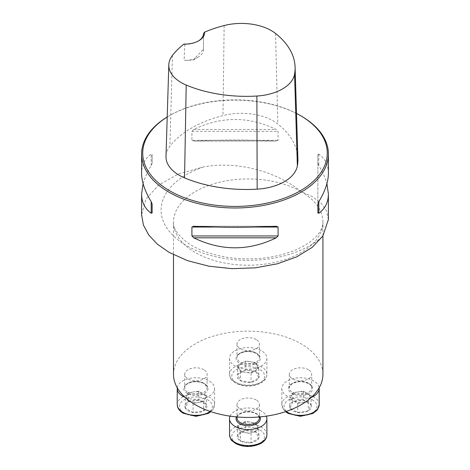 <?xml version="1.0" encoding="UTF-8"?>
<svg xmlns="http://www.w3.org/2000/svg" width="470" height="470" viewBox="0 0 470 470"><rect width="100%" height="100%" fill="white"/><g stroke="black" fill="none" stroke-linecap="round" stroke-linejoin="round"><path stroke-width="0.35" stroke-dasharray="2.35 1.76" d="M203.833 369.72A11.21 6.468 0 0 0 191.619 368.321A11.21 6.468 0 0 0 184.698 374.296A11.21 6.468 0 0 0 187.982 378.873A11.21 6.468 0 0 0 200.197 380.277A11.21 6.468 0 0 0 207.111 374.296A11.21 6.468 0 0 0 203.833 369.72M308.438 369.72A11.21 6.468 0 0 0 296.223 368.321A11.21 6.468 0 0 0 289.303 374.296A11.21 6.468 0 0 0 300.512 380.765A11.21 6.468 0 0 0 311.716 374.296A11.21 6.468 0 0 0 308.438 369.72M173.495 374.296A74.718 43.134 180 0 1 219.613 334.446A74.718 43.134 180 0 1 301.041 343.793A74.718 43.134 180 0 1 322.925 374.296M256.132 339.528A11.21 6.468 0 0 0 240.282 339.528A11.21 6.468 0 0 0 237.003 344.099A11.21 6.468 0 0 0 248.207 350.573A11.21 6.468 0 0 0 259.416 344.099A11.21 6.468 0 0 0 256.132 339.528M256.132 399.917A11.21 6.468 0 0 0 243.918 398.513A11.21 6.468 0 0 0 237.003 404.494A11.21 6.468 0 0 0 243.918 410.469A11.21 6.468 0 0 0 256.132 409.07A11.21 6.468 0 0 0 259.416 404.494A11.21 6.468 0 0 0 256.132 399.917M328.383 219.619L326.591 211.012L321.257 203.31L312.644 196.789L301.041 191.584C276.542 171.403 237.162 160.628 203.322 166.968L178.33 174.029L158.578 185.109L145.953 199.127L141.605 214.814M301.041 115.937A93.395 53.921 0 0 0 168.959 115.937A93.395 53.921 0 0 0 167.208 116.977M143.097 183.653C144.66 177.966 147.363 171.955 151.199 165.622L152.133 163.237L152.133 154.319L151.199 154.066C144.86 158.59 141.664 165.017 141.605 173.348M328.395 173.348C328.336 165.017 325.14 158.59 318.801 154.066L317.867 154.319L317.867 163.237L318.801 165.622C322.637 171.955 325.34 177.966 326.903 183.653M191.919 140.272L193.763 141.053C221.253 139.702 248.748 139.702 276.237 141.053L193.47 141.059L276.237 141.053L278.081 140.272L278.081 131.353L276.237 129.497C248.748 116.166 221.253 116.166 193.763 129.497L191.919 131.353L191.919 140.272L278.081 140.272M203.487 33.54L203.475 49.197L193.029 60.101L184.128 60.372L184.739 44.362L183.94 44.086M297.904 158.59A104.886 60.554 0 0 0 277.829 124.021A45.114 26.044 0 0 0 222.992 115.561A104.886 60.554 0 0 0 169.899 146.217A45.114 26.044 0 0 0 165.998 156.357M296.517 113.44A92.273 53.275 0 0 0 169.752 115.479A92.273 53.275 0 0 0 167.208 117.007M203.475 49.197A18.677 10.787 180 0 1 203.487 49.591A18.677 10.787 180 0 1 198.017 57.217A18.677 10.787 180 0 1 184.128 60.372M198.405 40.978A18.677 10.787 180 0 1 198.017 41.201A18.677 10.787 180 0 1 184.739 44.362M152.133 163.237L152.133 154.319M317.867 154.319L317.867 204.068M317.867 163.237L317.867 212.986M311.093 404.764A10.957 6.327 180 0 1 308.255 410.874A10.957 6.327 180 0 1 297.675 412.513A10.957 6.327 180 0 1 289.925 408.042A10.957 6.327 180 0 1 292.763 401.932A10.957 6.327 180 0 1 303.344 400.293A10.957 6.327 180 0 1 311.093 404.764L308.255 410.874L297.675 412.513L289.925 408.042L292.763 401.932L303.344 400.293L311.093 404.764L311.093 395.617L303.344 391.14L292.763 392.779L289.925 398.889L297.675 403.36L302.968 402.543A9.488 5.476 180 0 1 293.803 401.127A9.488 5.476 180 0 1 291.341 395.834A9.488 5.476 180 0 1 298.056 391.962A9.488 5.476 180 0 1 307.221 393.378A9.488 5.476 180 0 1 309.677 398.672L311.093 395.617M311.387 397.326A18.677 10.787 180 0 1 291.976 398.149A18.677 10.787 180 0 1 281.83 388.561A18.677 10.787 180 0 1 293.362 378.597A18.677 10.787 180 0 1 313.719 380.935A18.677 10.787 180 0 1 319.148 387.838M302.968 402.543L308.255 401.727L309.677 398.672A9.488 5.476 180 0 1 302.968 402.543M308.255 401.727L308.255 410.874M303.344 391.14L303.344 400.293M292.763 392.779L292.763 401.932M289.925 398.889L289.925 408.042M297.675 403.36L297.675 412.513M245.375 370.096A10.957 6.327 180 0 1 255.956 371.735A10.957 6.327 180 0 1 258.794 377.845A10.957 6.327 180 0 1 251.045 382.316A10.957 6.327 180 0 1 240.458 380.682A10.957 6.327 180 0 1 237.626 374.566A10.957 6.327 180 0 1 245.375 370.096L255.956 371.735L258.794 377.845L251.045 382.316L240.458 380.682L237.626 374.566L245.375 370.096L245.375 360.948L237.626 365.419L240.458 371.529L251.045 373.168L258.794 368.691L257.372 365.637A9.488 5.476 180 0 1 254.916 370.93A9.488 5.476 180 0 1 245.751 372.346A9.488 5.476 180 0 1 239.042 368.474A9.488 5.476 180 0 1 241.498 363.181A9.488 5.476 180 0 1 250.663 361.765L245.375 360.948M235 350.738A18.677 10.787 180 0 1 255.357 348.399A18.677 10.787 180 0 1 266.889 358.363A18.677 10.787 180 0 1 248.207 369.144A18.677 10.787 180 0 1 229.53 358.363A18.677 10.787 180 0 1 235 350.738M257.372 365.637L255.956 362.582L250.663 361.765A9.488 5.476 180 0 1 257.372 365.637M255.956 362.582L255.956 371.735M237.626 365.419L237.626 374.566M240.458 371.529L240.458 380.682M251.045 373.168L251.045 382.316M258.794 368.691L258.794 377.845M185.321 408.042A10.957 6.327 180 0 1 188.159 401.932A10.957 6.327 180 0 1 198.745 400.293A10.957 6.327 180 0 1 206.489 404.764A10.957 6.327 180 0 1 203.657 410.874A10.957 6.327 180 0 1 193.07 412.513A10.957 6.327 180 0 1 185.321 408.042L188.159 401.932L198.745 400.293L206.489 404.764L203.657 410.874L193.07 412.513L185.321 408.042L185.321 398.889L193.07 403.36L203.657 401.727L206.489 395.617L198.745 391.14L193.452 391.962A9.488 5.476 180 0 1 202.617 393.378A9.488 5.476 180 0 1 205.073 398.672A9.488 5.476 180 0 1 198.363 402.543A9.488 5.476 180 0 1 189.199 401.127A9.488 5.476 180 0 1 186.743 395.834L185.321 398.889M177.266 387.838A18.677 10.787 180 0 1 196.53 377.78A18.677 10.787 180 0 1 214.584 388.561A18.677 10.787 180 0 1 204.444 398.149A18.677 10.787 180 0 1 185.027 397.326M193.452 391.962L188.159 392.779L186.743 395.834A9.488 5.476 180 0 1 193.452 391.962M188.159 392.779L188.159 401.932M193.07 403.36L193.07 412.513M203.657 401.727L203.657 410.874M206.489 395.617L206.489 404.764M198.745 391.14L198.745 400.293M251.045 442.711A10.957 6.327 180 0 1 240.458 441.072A10.957 6.327 180 0 1 237.626 434.962A10.957 6.327 180 0 1 245.375 430.491A10.957 6.327 180 0 1 255.956 432.124A10.957 6.327 180 0 1 258.794 438.234A10.957 6.327 180 0 1 251.045 442.711L240.458 441.072L237.626 434.962L245.375 430.491L255.956 432.124L258.794 438.234L251.045 442.711L251.045 433.557L258.794 429.087L255.956 422.977L245.375 421.337L237.626 425.808L239.042 428.863A9.488 5.476 180 0 1 241.498 423.576A9.488 5.476 180 0 1 250.663 422.154A9.488 5.476 180 0 1 257.372 426.031A9.488 5.476 180 0 1 254.916 431.319A9.488 5.476 180 0 1 245.751 432.741L251.045 433.557M230.083 416.144A18.677 10.787 180 0 1 248.207 407.972A18.677 10.787 180 0 1 266.331 416.144M239.042 428.863L240.458 431.918L245.751 432.741A9.488 5.476 180 0 1 239.042 428.863M240.458 431.918L240.458 441.072M258.794 429.087L258.794 438.234M255.956 422.977L255.956 432.124M245.375 421.337L245.375 430.491M237.626 425.808L237.626 434.962M301.041 191.584A74.718 43.134 180 0 1 322.925 222.087A74.718 43.134 180 0 1 248.207 265.227A74.718 43.134 180 0 1 173.495 222.087A74.718 43.134 180 0 1 219.613 182.231A74.718 43.134 180 0 1 301.041 191.584M224.143 25.539L222.992 115.561M172.466 55.372L169.899 146.217M275.555 33.47L277.829 124.021M151.199 165.622L151.199 154.066M318.801 154.066L318.801 165.622M255.239 227.039L214.761 227.039M276.237 226.258L193.763 226.258M191.919 131.353L278.081 131.353M193.763 129.497L276.237 129.497M203.322 166.968A87.109 50.29 0 0 0 186.613 245.628A87.109 50.29 0 0 0 322.861 235.981M312.133 399.694A16.438 9.488 180 0 1 304.766 415.568A16.438 9.488 180 0 1 284.632 403.947A16.438 9.488 180 0 1 312.133 399.694M308.438 383.22A11.21 6.468 0 0 0 296.223 381.816A11.21 6.468 0 0 0 289.303 387.797A11.21 6.468 0 0 0 300.512 394.265A11.21 6.468 0 0 0 311.716 387.797A11.21 6.468 0 0 0 308.438 383.22M309.096 383.602A12.144 7.009 180 0 1 303.649 395.329A12.144 7.009 180 0 1 288.78 386.745A12.144 7.009 180 0 1 309.096 383.602M319.189 404.57A18.677 10.787 0 0 0 313.719 396.944A18.677 10.787 0 0 0 293.362 394.612A18.677 10.787 0 0 0 281.83 404.57A18.677 10.787 0 0 0 286.142 411.462M236.586 369.496A16.438 9.488 180 0 1 264.087 373.75A16.438 9.488 180 0 1 243.954 385.371A16.438 9.488 180 0 1 236.586 369.496M240.282 353.023A11.21 6.468 0 0 0 237.003 357.599A11.21 6.468 0 0 0 248.207 364.068A11.21 6.468 0 0 0 259.416 357.599A11.21 6.468 0 0 0 252.496 351.625A11.21 6.468 0 0 0 240.282 353.023M239.624 353.405A12.144 7.009 180 0 1 259.933 356.548A12.144 7.009 180 0 1 245.064 365.131A12.144 7.009 180 0 1 239.624 353.405M235 366.753A18.677 10.787 0 0 0 229.53 374.379A18.677 10.787 0 0 0 248.207 385.159A18.677 10.787 0 0 0 266.889 374.379A18.677 10.787 0 0 0 255.357 364.414A18.677 10.787 0 0 0 235 366.753M184.281 413.112A16.438 9.488 180 0 1 191.654 397.238A16.438 9.488 180 0 1 211.782 408.859A16.438 9.488 180 0 1 184.281 413.112M187.982 392.374A11.21 6.468 0 0 0 200.197 393.772A11.21 6.468 0 0 0 207.111 387.797A11.21 6.468 0 0 0 195.908 381.323A11.21 6.468 0 0 0 184.698 387.797A11.21 6.468 0 0 0 187.982 392.374M187.324 393.513A12.144 7.009 180 0 1 192.765 381.787A12.144 7.009 180 0 1 207.634 390.37A12.144 7.009 180 0 1 187.324 393.513M210.278 411.462A18.677 10.787 0 0 0 214.584 404.57A18.677 10.787 0 0 0 195.908 393.789A18.677 10.787 0 0 0 177.225 404.57M259.834 443.31A16.438 9.488 180 0 1 232.333 439.056A16.438 9.488 180 0 1 252.461 427.43A16.438 9.488 180 0 1 259.834 443.31M259.416 417.995A11.21 6.468 0 0 0 248.207 411.52A11.21 6.468 0 0 0 237.003 417.995C237.72 416.379 236.199 415.128 243.625 412.46C249.059 411.368 253.606 412.031 257.255 414.452L259.416 417.995M236.498 416.902A12.144 7.009 180 0 1 248.207 411.744A12.144 7.009 180 0 1 259.916 416.902M266.889 434.768A18.677 10.787 0 0 0 248.207 423.987A18.677 10.787 0 0 0 229.53 434.768M322.925 235.881L322.925 222.087C322.996 232.415 311.957 244.095 290.202 252.09C270.779 258.753 249.881 260.509 227.515 257.354C209.802 254.429 195.896 249.129 185.797 241.457C176.873 233.79 172.772 227.333 173.495 222.087L173.495 254.734M169.752 115.479L168.959 115.937M193.029 60.101L198.017 57.217M203.487 49.591L203.487 33.581M198.017 41.201L198.81 40.749M193.47 226.246L276.53 226.246M289.303 374.296L289.303 387.797L291.465 384.254C296.817 381.135 302.539 380.929 308.626 383.649C310.752 384.995 311.78 386.375 311.716 387.797L311.716 374.296M281.83 388.561L281.83 404.57L283.31 409.235L285.525 411.667M237.003 344.099L237.003 357.599C236.939 356.184 237.967 354.797 240.088 353.452C246.18 350.732 251.902 350.937 257.255 354.063L259.416 357.599L259.416 344.099M229.53 358.363L229.53 374.379C230.365 378.156 231.211 380.16 232.068 380.377L235.828 383.232C244.001 387.022 252.202 387.045 260.433 383.314C264.281 381.481 266.431 378.497 266.889 374.379L266.889 358.363M184.698 374.296L184.698 387.797C185.415 386.181 183.899 384.936 191.319 382.269C196.76 381.17 201.301 381.834 204.955 384.254L207.111 387.797L207.111 374.296M214.584 388.561L214.584 404.57L213.11 409.235L210.889 411.667M237.003 404.494L237.003 416.949M259.416 404.494L259.416 416.949"/><path stroke-width="0.7" d="M322.925 235.881L322.925 374.296A74.718 43.134 180 0 1 248.207 417.436A74.718 43.134 180 0 1 173.495 374.296L173.495 254.734M167.208 116.977A93.395 53.921 0 0 0 141.605 154.066L141.605 173.348C141.664 181.737 144.86 191.178 151.199 201.683L152.133 204.068L152.133 212.986L151.199 213.239C144.86 208.715 141.664 202.288 141.605 193.957L141.605 214.814L143.409 225.065L148.72 234.965L157.362 244.171L168.959 252.284L187.524 260.65L208.95 266.214L231.992 268.652L255.339 267.841L277.418 263.793L296.735 256.837L312.168 247.396L322.861 235.981L328.383 219.619L328.395 193.957C328.336 202.288 325.14 208.715 318.801 213.239L317.867 212.986L317.867 204.068L318.801 201.683C325.14 191.178 328.336 181.737 328.395 173.348L328.395 154.066A93.395 53.921 0 0 0 301.041 115.937L300.248 115.479A92.273 53.275 0 0 0 296.517 113.44M141.605 154.066A93.395 53.921 0 0 0 168.959 192.195A93.395 53.921 0 0 0 270.743 203.88A93.395 53.921 0 0 0 328.395 154.066M276.237 226.258L278.081 227.039L278.081 235.952L276.237 237.814C248.748 251.139 221.253 251.139 193.763 237.814L191.919 235.952L191.919 227.039L193.763 226.258C221.253 227.603 248.748 227.603 276.237 226.258L276.53 226.246M193.47 226.246L193.763 226.258M141.605 193.957L143.097 183.653M326.903 183.653L328.395 193.957M183.94 44.086A19.799 11.433 0 0 0 198.81 40.749A19.799 11.433 0 0 0 204.591 32.16A102.066 58.926 180 0 1 224.143 25.539A42.294 24.417 180 0 1 275.555 33.47A102.066 58.926 180 0 1 295.089 67.11A102.066 58.926 180 0 1 294.555 74.272A42.294 24.417 180 0 1 256.879 96.027A102.066 58.926 180 0 1 186.208 85.052A42.294 24.417 180 0 1 168.812 64.878A42.294 24.417 180 0 1 172.466 55.372A102.066 58.926 180 0 1 183.94 44.086M204.591 32.16L203.487 33.623M167.208 117.007A92.273 53.275 0 0 0 169.752 190.82A92.273 53.275 0 0 0 300.248 190.82A92.273 53.275 0 0 0 300.248 115.479M168.812 64.878L165.998 156.357A45.114 26.044 0 0 0 184.551 177.877A104.886 60.554 0 0 0 257.172 189.151A45.114 26.044 0 0 0 297.357 165.951A104.886 60.554 0 0 0 297.904 158.59L295.089 67.11M203.487 33.54A18.677 10.787 180 0 1 203.487 33.581A18.677 10.787 180 0 1 198.405 40.978M152.133 212.986L152.133 204.068M319.148 387.838A18.677 10.787 180 0 1 319.189 388.561A18.677 10.787 180 0 1 311.387 397.326M185.027 397.326A18.677 10.787 180 0 1 182.701 396.187A18.677 10.787 180 0 1 177.225 388.561A18.677 10.787 180 0 1 177.266 387.838M266.331 416.144A18.677 10.787 180 0 1 266.889 418.752A18.677 10.787 180 0 1 261.414 426.378A18.677 10.787 180 0 1 241.063 428.716A18.677 10.787 180 0 1 229.53 418.752A18.677 10.787 180 0 1 230.083 416.144M294.555 74.272L297.357 165.951M186.208 85.052L184.551 177.877M256.879 96.027L257.172 189.151M151.199 213.239L151.199 201.683M318.801 201.683L318.801 213.239M276.237 237.814L193.763 237.814M278.081 235.952L191.919 235.952M278.081 227.039L255.239 227.039M214.761 227.039L191.919 227.039M286.142 411.462A18.677 10.787 0 0 0 306.851 414.716A18.677 10.787 0 0 0 319.189 404.57L319.189 388.561M177.225 388.561L177.225 404.57A18.677 10.787 0 0 0 182.701 412.196A18.677 10.787 0 0 0 210.278 411.462M237.003 416.949L237.003 417.995A11.21 6.468 0 0 0 243.918 423.969A11.21 6.468 0 0 0 256.132 422.565A11.21 6.468 0 0 0 259.416 417.995L259.416 416.949M259.916 416.902A12.144 7.009 180 0 1 256.796 423.711A12.144 7.009 180 0 1 242.109 424.815A12.144 7.009 180 0 1 236.498 416.902M261.414 442.393A18.677 10.787 0 0 0 266.889 434.768C266.854 438.146 264.88 441.03 260.95 443.422C252.314 447.44 243.942 447.505 235.828 443.627L232.068 440.766C231.211 440.549 230.365 438.551 229.53 434.768A18.677 10.787 0 0 0 241.063 444.732A18.677 10.787 0 0 0 261.414 442.393M285.525 411.667L288.128 413.43L300.412 416.303L312.738 413.512L316.627 410.592L317.702 409.247L319.189 404.57M210.889 411.667L208.286 413.43L196.008 416.303L183.165 413.224C179.234 410.833 177.261 407.948 177.225 404.57M229.53 418.752L229.53 434.768M266.889 418.752L266.889 434.768"/></g></svg>
